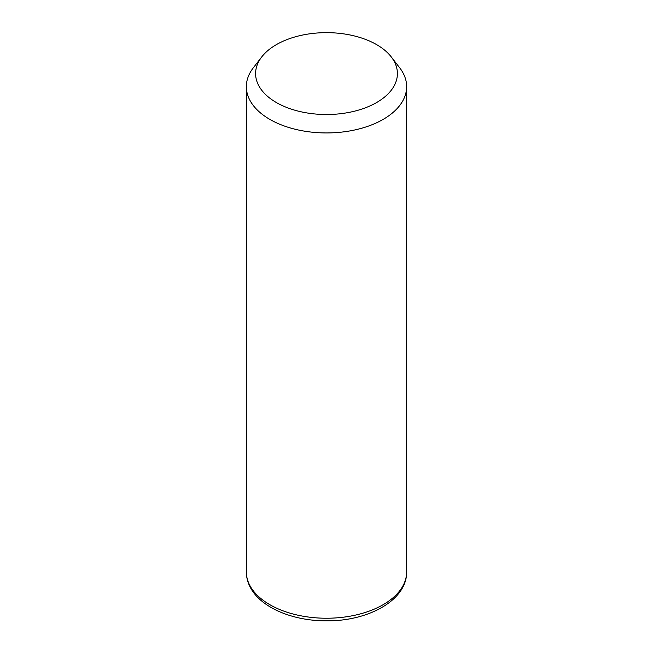 <?xml version="1.0" encoding="UTF-8"?>
<svg xmlns="http://www.w3.org/2000/svg" width="653" height="653" viewBox="0 0 653 653"><rect width="100%" height="100%" fill="white"/><g stroke="black" fill="none" stroke-linecap="round" stroke-linejoin="round"><path stroke-width="0.98" d="M391.229 56.876L399.669 67.773A80.148 46.273 180 0 1 403.407 73.634A80.148 46.273 180 0 1 406.648 86.661A80.148 46.273 180 0 1 337.895 132.469A80.148 46.273 180 0 1 249.593 99.689A80.148 46.273 180 0 1 246.352 86.661A80.148 46.273 180 0 1 253.331 67.773L261.771 56.876A70.899 40.935 180 0 1 326.5 32.65A70.899 40.935 180 0 1 391.229 56.876A70.899 40.935 180 0 1 394.534 62.059A70.899 40.935 180 0 1 346.465 112.863A70.899 40.935 180 0 1 258.466 85.11A70.899 40.935 180 0 1 261.771 56.876M406.648 86.661L406.648 571.963A80.148 46.273 180 0 1 337.895 617.762A80.148 46.273 180 0 1 249.593 584.99A80.148 46.273 180 0 1 246.352 571.963L246.352 86.661M406.648 571.963C407.015 600.083 368.447 621.191 326.802 620.84C292.846 621.076 260.31 607.6 250.009 586.778C247.593 582.027 246.369 577.081 246.352 571.963"/></g></svg>
